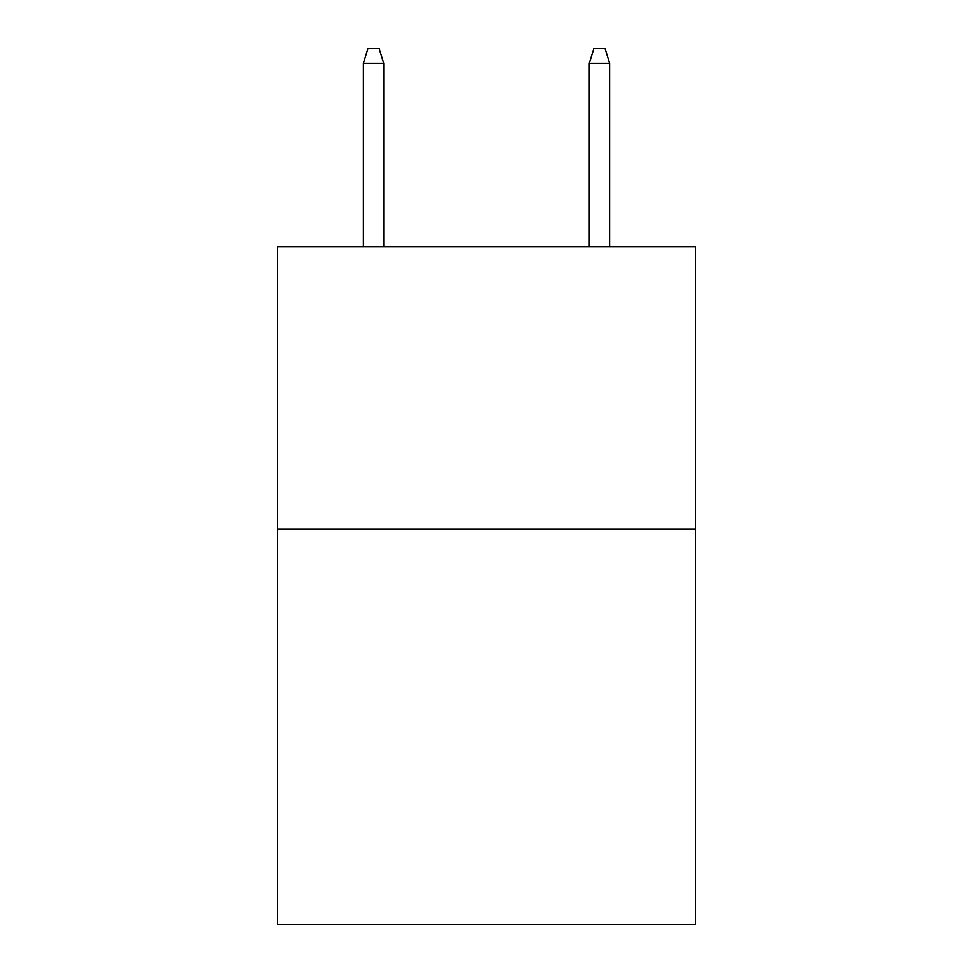 <?xml version="1.0" encoding="UTF-8"?>
<svg xmlns="http://www.w3.org/2000/svg" width="973" height="973" viewBox="0 0 973 973"><rect width="100%" height="100%" fill="white"/><g stroke="black" fill="none" stroke-linecap="round" stroke-linejoin="round"><path stroke-width="1.46" d="M695.488 528.971L695.488 924.35L277.512 924.35L277.512 246.558L695.488 246.558L695.488 528.971L277.512 528.971M383.703 246.558L383.703 63.33L363.367 63.33L363.367 246.558M363.367 63.33L367.891 48.65L379.178 48.65L383.703 63.33M589.297 63.33L593.822 48.65L605.109 48.65L609.633 63.33L589.297 63.33L589.297 246.558M609.633 63.33L609.633 246.558"/></g></svg>
